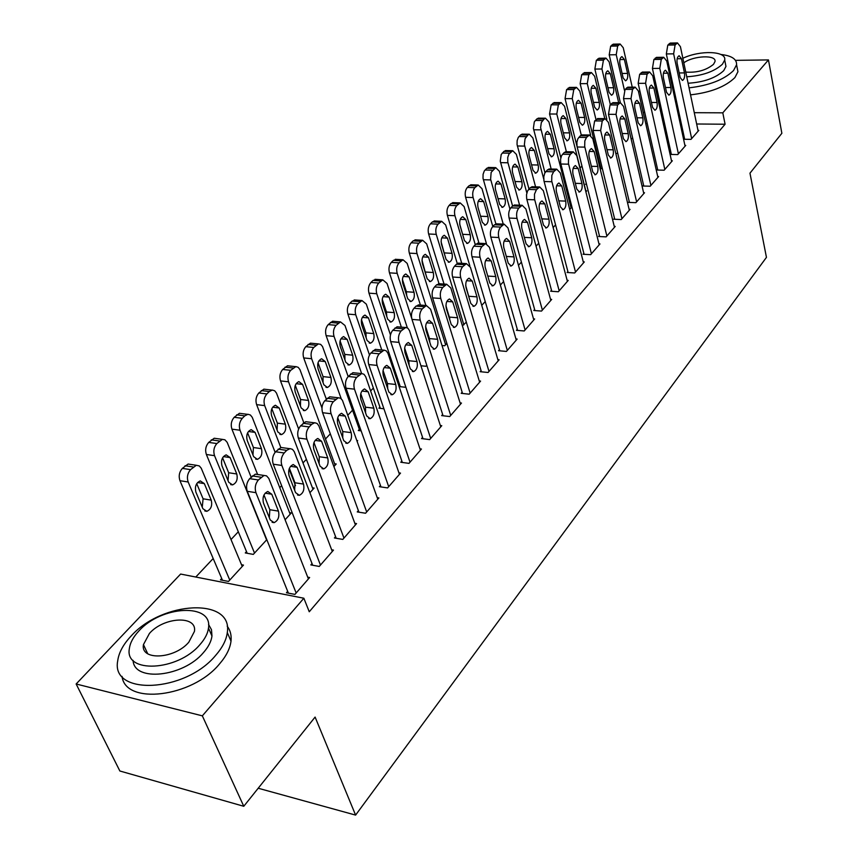 <?xml version="1.0" encoding="UTF-8"?>
<svg xmlns="http://www.w3.org/2000/svg" width="858" height="858" viewBox="0 0 858 858"><rect width="100%" height="100%" fill="white"/><g stroke="black" fill="none" stroke-linecap="round" stroke-linejoin="round"><path stroke-width="1.29" d="M596.503 150.547L595.849 151.244M581.938 166.044L580.083 168.029M565.808 183.215L564.961 184.116M393.543 366.559L392.707 367.449M373.348 388.041L370.635 390.948M352.552 410.188L347.822 415.218M330.319 433.848L325.493 438.974M306.381 459.32L303.003 462.923M281.628 485.671L279.772 487.644M238.309 531.767L231.017 539.543M213.181 558.515L195.785 577.026M638.631 92.192L639.864 90.884M653.013 77.059L654.075 75.933M667.031 62.312L667.932 61.368M735.499 60.35L768.457 59.921L781.863 133.29L749.967 173.177L766.451 257.368L355.598 815.1L315.101 717.074L243.779 806.284L119.863 770.999L76.137 683.987L180.62 574.056L303.861 598.23L202.338 715.851L76.137 683.987M258.204 788.234L355.598 815.1M615.787 153.41L617.792 153.453M671.203 153.689L670.527 154.451L677.734 154.59L685.735 145.41L684.909 145.388M586.314 183.494L585.585 184.288L586.529 184.309M643.586 185.199L642.878 186.014L650.192 186.229L658.612 176.566L657.721 176.544M570.881 207.1L571.857 207.132L569.733 209.449M614.5 218.382L613.76 219.23L621.203 219.551L630.062 209.373L629.118 209.331M536.046 246.171L538.727 243.254M583.858 253.357L583.065 254.258L590.626 254.665L599.978 243.929L598.97 243.887M500.386 285.049L503.582 281.563M551.501 290.272L550.664 291.227L558.354 291.752L568.221 280.416L567.138 280.341M462.398 325.783L466.334 322.168M517.299 329.311L516.419 330.309L524.227 330.963L534.663 318.972L533.494 318.876M420.935 365.765L425.879 366.259L426.78 365.283M481.081 370.635L480.148 371.696L488.073 372.49L499.142 359.781L497.876 359.663M379.912 407.1L378.893 408.194L383.912 408.783M442.664 414.468L441.666 415.604L449.731 416.548L461.475 403.056L460.103 402.906M356.853 440.529L357.657 440.637L357.1 441.237M401.844 461.046L400.783 462.248L408.976 463.374L421.46 449.024L419.97 448.831M312.441 487.827L314.125 488.084L309.91 492.685M358.387 510.639L357.26 511.915L365.572 513.245L378.882 497.94L377.241 497.694M246.514 551.619L245.291 552.938L253.292 554.397L266.806 539.671M312.022 563.534L310.832 564.907L319.262 566.441L333.483 550.107L331.671 549.796M303.861 598.23L309.255 611.765L725.085 124.228L696.653 123.992M681.359 123.863L680.276 123.852M664.607 123.724L663.309 123.713M647.254 123.573L645.731 123.563M287.666 591.334L286.433 592.749L294.927 594.401L309.631 577.52L307.722 577.155M221.707 578.485L220.442 579.858L228.507 581.434L243.479 565.1L241.527 564.736M335.585 536.658L334.427 537.977L342.803 539.403L356.553 523.605L354.837 523.326M289.564 512.655L291.323 512.945L285.103 519.734M380.459 485.446L379.365 486.69L387.612 487.912L400.514 473.101L398.949 472.876M334.62 463.77L336.229 463.996L333.901 466.527M422.565 437.398L421.546 438.567L429.665 439.607L441.773 425.686L440.347 425.514M359.352 429.375L358.301 430.501L361.132 430.866M462.151 392.224L461.196 393.318L469.187 394.197L480.587 381.091L479.279 380.963M399.109 386.561L405.898 387.301M399.045 386.368L399.871 385.467M499.453 349.667L498.541 350.707L506.413 351.426L517.159 339.082L515.948 338.974M442.02 345.517L444.691 345.763L446.857 343.393M534.641 309.513L533.783 310.489L541.527 311.079L551.683 299.421L550.557 299.335M481.746 305.362L485.231 301.566M567.899 271.568L567.095 272.49L574.71 272.962L584.319 261.926L583.268 261.862M518.479 265.326L521.407 262.13M599.388 235.639L598.616 236.508L606.123 236.872L615.218 226.426L614.242 226.383M553.131 227.552L555.566 224.893M629.236 201.576L628.506 202.402L635.885 202.67L644.519 192.76L643.607 192.728M585.821 190.851L586.765 190.884L585.885 191.838M657.571 169.241L656.874 170.034L664.146 170.206L672.34 160.789L671.492 160.768M600.107 168.64L602.38 168.704M600.096 168.565L600.739 167.868M684.502 138.513L683.847 139.264L691.001 139.361L698.798 130.395L697.994 130.384M631.016 138.535L632.775 138.556M768.457 59.921L722.801 112.827L694.283 112.688M678.935 112.623L677.852 112.612M662.14 112.548L660.842 112.537M644.744 112.462L643.221 112.452M243.779 806.284L202.338 715.851M725.085 124.228L722.801 112.827M296.16 592.985L255.952 492.674C254.536 487.977 255.33 483.74 258.355 479.965L264.007 475.45L266.548 475.858L268.801 478.421L308.408 578.914M257.818 474.528L255.341 474.152L249.667 478.646C246.643 482.4 245.849 486.625 247.276 491.302L288.395 593.125M263.46 503.035C262.248 497.34 263.696 493.489 267.803 491.473L271.761 494.219L278.442 511.121C279.633 516.784 278.174 520.624 274.088 522.64L270.238 519.98L263.46 503.035M263.974 494.98L269.841 509.716L269.315 517.696M229.762 580.062L188.17 481.992C186.69 477.402 187.484 473.284 190.562 469.637L196.31 465.283L199.313 465.937L201.233 468.211L242.235 566.452M222.458 580.244L179.955 480.695C178.464 476.126 179.268 472.018 182.336 468.382L188.106 464.049L190.648 464.425M202.252 507.185L203.089 498.798L196.718 483.665M195.892 492.138L202.885 508.697L206.842 511.314C211.014 509.384 212.484 505.662 211.24 500.139L204.333 483.612L200.279 480.909C196.074 482.839 194.616 486.583 195.892 492.138M320.463 565.068L281.864 465.454C280.502 460.8 281.285 456.638 284.202 452.981L286.733 450.343L290.025 448.605L292.449 449.324L294.273 451.673L332.303 551.458M283.269 447.79L280.984 447.479L275.579 451.78C272.651 455.416 271.879 459.556 273.252 464.199L312.687 565.24M289.082 475.804C287.913 470.216 289.307 466.452 293.243 464.521L297.093 467.288L303.507 484.073C304.644 489.628 303.26 493.371 299.345 495.313L295.581 492.631L289.082 475.804M289.393 468.296L294.97 482.775L294.648 490.197M343.951 538.073L306.896 439.157C305.587 434.545 306.349 430.469 309.159 426.93L311.615 424.367L314.725 422.737L317.106 423.466L318.876 425.825L355.416 524.903M307.872 421.975L305.77 421.707L300.611 425.825C297.78 429.354 297.029 433.419 298.337 438.009L336.197 538.277M313.835 449.495C312.72 444.004 314.049 440.336 317.814 438.47L321.578 441.259L327.735 457.915C328.829 463.374 327.499 467.031 323.745 468.897L320.077 466.194L313.835 449.495M313.974 442.546L319.262 456.735L319.101 463.599M254.515 553.067L214.532 455.673C213.116 451.126 213.889 447.093 216.859 443.543L222.351 439.371L224.903 439.8L227.166 442.331L266.591 539.907M247.201 553.292L206.37 454.483C204.944 449.957 205.716 445.935 208.698 442.406L214.2 438.245L216.538 438.577M228.035 480.652L228.668 472.747L222.587 457.818M221.965 465.808L228.689 482.25L232.561 484.888C236.561 483.033 237.956 479.397 236.765 473.97L230.126 457.571L226.169 454.847C222.147 456.703 220.742 460.36 221.965 465.808M257.625 474.495L240.026 430.233C238.663 425.729 239.414 421.761 242.288 418.329L244.787 415.851L247.973 414.275L250.397 415.004L252.231 417.31L290.165 514.21M251.126 477.134L231.907 429.15C230.545 424.656 231.295 420.71 234.18 417.288L239.436 413.299L241.602 413.577M252.971 454.965L253.421 447.533L247.608 432.84M247.179 440.347L253.646 456.671L257.421 459.341C261.261 457.539 262.602 453.979 261.465 448.659L255.073 432.378L251.201 429.633C247.351 431.424 246.01 434.995 247.179 440.347M215.637 655.405C222.469 647.575 226.362 639.961 227.295 632.56C233.215 597.307 162.237 600.793 130.931 636.228C123.187 644.508 118.779 652.724 117.707 660.885C110.65 696.031 185.146 692.62 215.637 655.405M122.05 676.372C125.289 705.415 192.289 697.35 219.444 664.017C226.244 656.166 230.094 648.541 231.006 641.119C231.628 635.306 230.352 630.319 227.177 626.125M208.537 624.442L211.486 629.686L211.969 636.014C211.282 641.409 208.43 646.953 203.421 652.638C183.151 677.059 133.934 682.217 133.087 660.381M199.871 644.701C204.912 639.028 207.786 633.494 208.483 628.11C212.945 602.831 161.39 605.405 138.803 631.048C133.28 636.958 130.137 642.803 129.365 648.573C124.313 673.809 177.703 671.267 199.871 644.701M149.431 633.429L143.447 644.615C140.262 660.875 174.442 659.234 188.792 642.224L194.434 631.424C197.372 615.143 163.942 616.795 149.431 633.429M182.711 788.899L192.578 791.709M689.06 87.848C709.169 85.5 723.991 79.74 733.526 70.57L736.582 64.758C736.883 59.127 731.638 55.695 720.849 54.462M669.24 67.471L668.285 68.179M690.54 94.852C710.606 92.546 725.396 86.787 734.898 77.585L737.934 71.74L737.183 67.825M725.407 63.61L725.965 66.431L723.712 70.667C715.658 78.057 703.785 82.239 688.095 83.237M686.743 76.791C702.466 75.761 714.36 71.568 722.436 64.211L724.699 59.996C726.715 50.922 700.128 50 682.861 58.269M685.756 72.083C696.975 72.866 706.231 70.27 713.513 64.318L714.993 61.572C716.655 54.612 693.371 55.62 683.815 62.816M673.873 94.112L675.01 94.337M672.372 87.151L673.519 87.377M366.688 511.958L331.081 413.738C329.826 409.18 330.566 405.18 333.29 401.737L338.213 397.769L340.572 398.219L342.439 400.343L377.788 499.206M331.671 397.018L329.729 396.793L324.796 400.74C322.061 404.161 321.332 408.151 322.587 412.709L358.944 512.183M337.762 424.056C336.69 418.683 337.966 415.09 341.57 413.288L345.248 416.098L351.169 432.636C352.209 437.988 350.933 441.559 347.34 443.371L343.747 440.637L337.762 424.056M337.752 417.685L342.75 431.553L342.75 437.859M388.706 486.668L354.472 389.167C353.271 384.652 353.989 380.716 356.628 377.391L361.722 373.53L363.985 374.281L365.68 376.662L399.442 474.324M354.708 372.876L352.917 372.683L348.198 376.48C345.549 379.804 344.83 383.719 346.042 388.224L380.984 486.926M360.896 399.463C359.877 394.176 361.1 390.669 364.564 388.921L368.146 391.763L373.831 408.172C374.828 413.427 373.605 416.924 370.163 418.672L366.656 415.905L360.896 399.463M360.768 393.683L365.487 407.185L365.605 412.902M280.813 447.511L264.682 405.62C263.374 401.158 264.103 397.265 266.892 393.929L269.305 391.538L272.329 390.047L274.699 390.787L276.49 393.103L313.009 489.307M295.506 485.639L289.114 469.047M275.118 452.305L256.617 404.633C255.309 400.193 256.038 396.31 258.826 392.985L263.856 389.157L265.851 389.393M277.091 430.083L277.37 423.133L271.836 408.698M271.578 415.722L277.799 431.917L281.488 434.609C285.167 432.872 286.454 429.386 285.36 424.163L279.215 408L275.429 405.233C271.739 406.971 270.452 410.467 271.578 415.722M303.786 422.629L288.545 381.799C287.291 377.391 287.998 373.562 290.69 370.324L295.913 366.591L298.23 367.342L299.978 369.669L335.135 465.186M298.627 429L280.534 380.909C279.268 376.501 279.987 372.694 282.69 369.466L287.505 365.787L289.35 365.98M300.439 405.973L300.568 399.506L295.302 385.339M295.184 391.881L301.179 407.958L304.783 410.66C308.322 408.987 309.556 405.577 308.505 400.45L302.584 384.405L298.895 381.617C295.345 383.301 294.112 386.711 295.184 391.881M410.017 462.172L377.102 365.401C375.943 360.918 376.641 357.057 379.193 353.818L384.084 350.118L386.293 350.879L387.945 353.271L420.431 450.214M377.005 349.517L375.354 349.367L370.838 353.013C368.275 356.231 367.567 360.081 368.736 364.543L402.327 462.462M383.29 375.654C382.314 370.463 383.483 367.031 386.808 365.347L390.304 368.2L395.774 384.481C396.739 389.65 395.559 393.071 392.245 394.755L388.824 391.977L383.29 375.654M383.054 370.484L387.494 383.59L387.719 388.706M326.308 399.185L311.647 358.741C310.435 354.365 311.143 350.6 313.749 347.458L318.35 343.908L320.667 344.38L322.501 346.482L341.216 398.702M321.975 407.99L303.7 357.925C302.477 353.571 303.185 349.817 305.791 346.686L310.414 343.157L312.119 343.318M323.048 382.582L323.037 376.608L318.039 362.752M318.061 368.779L323.831 384.738L327.348 387.473C330.748 385.843 331.939 382.507 330.92 377.466L325.225 361.55L321.621 358.741C318.211 360.371 317.02 363.717 318.061 368.779M430.684 438.438L399.002 342.385C397.897 337.945 398.573 334.159 401.051 331.016L405.737 327.445L407.893 328.228L409.502 330.62L440.776 426.834M398.605 326.909L397.072 326.78L392.75 330.287C390.272 333.419 389.586 337.194 390.701 341.613L423.015 438.76M404.976 352.617C404.032 347.511 405.158 344.144 408.354 342.514L411.765 345.388L417.031 361.55C417.953 366.623 416.816 369.97 413.642 371.6L410.296 368.811L404.976 352.617M404.654 348.08L408.805 360.735L409.116 365.218M348.155 376.533L334.03 336.39C332.872 332.057 333.558 328.367 336.079 325.311L340.497 321.9L344.97 325.482L361.626 373.53M359.824 430.695L326.137 335.671C324.968 331.349 325.654 327.659 328.185 324.614L332.614 321.214L334.191 321.353M344.948 359.888L344.83 354.418L340.09 340.883M340.218 346.407L345.774 362.248L349.227 364.993C352.488 363.417 353.635 360.146 352.659 355.191L347.168 339.393L343.64 336.572C340.369 338.149 339.232 341.43 340.218 346.407M450.718 415.422L420.216 320.088C419.154 315.701 419.819 311.969 422.222 308.912L426.351 305.534L430.577 309.202L460.499 404.172M419.551 305.008L416.066 306.102L413.985 308.269C411.572 311.315 410.907 315.025 411.979 319.412L443.082 415.765M425.976 330.287C425.075 325.268 426.158 321.975 429.225 320.399L432.561 323.294L437.623 339.318C438.502 344.305 437.419 347.587 434.363 349.163L431.102 346.353L425.976 330.287M425.6 326.448L429.461 338.588L429.837 342.385M470.152 393.093L440.776 298.487C439.746 294.144 440.401 290.476 442.728 287.505L446.696 284.245L450.815 287.945L479.643 382.175M439.843 283.773L436.583 284.835L434.556 286.937C432.228 289.897 431.574 293.543 432.604 297.887L462.548 393.468M446.332 308.655C445.463 303.721 446.503 300.493 449.463 298.959L452.713 301.866L457.593 317.76C458.44 322.672 457.389 325.89 454.45 327.413L451.265 324.592L446.332 308.655M445.935 305.587L449.892 320.141M489.006 371.428L460.703 277.552C459.716 273.241 460.36 269.637 462.612 266.752L466.42 263.61L470.441 267.321L498.23 360.832M459.545 263.192L456.467 264.21L454.504 266.248C452.241 269.133 451.608 272.715 452.595 277.016L481.435 371.825M466.066 287.666C465.24 282.818 466.237 279.654 469.079 278.174L472.265 281.092L476.962 296.857C477.777 301.684 476.769 304.837 473.938 306.327L470.827 303.485L466.066 287.666M465.701 285.553L469.283 298.38M507.314 350.386L480.04 257.239C479.096 252.971 479.708 249.431 481.906 246.611L485.564 243.586L489.489 247.308L516.269 340.1M478.657 243.222L475.761 244.208L473.863 246.182C471.664 248.981 471.042 252.509 471.997 256.767L499.785 350.815M485.22 267.321C484.416 262.548 485.392 259.438 488.127 258.001L491.226 260.929L495.752 276.576C496.535 281.327 495.559 284.416 492.835 285.853L489.8 283.001L485.22 267.321M485.092 266.827L487.912 276.544M525.096 329.955L498.798 237.527C497.887 233.301 498.498 229.815 500.622 227.08L504.139 224.163L507.968 227.885L533.805 319.959M497.222 223.841L494.487 224.785L492.642 226.705C490.508 229.44 489.907 232.904 490.819 237.119L517.61 330.416M503.807 247.565C503.035 242.868 503.968 239.822 506.606 238.427L509.631 241.366L513.996 256.885C514.746 261.551 513.813 264.586 511.186 265.991L508.215 263.116L503.807 247.565M542.385 310.103L517.009 218.393C516.13 214.2 516.731 210.778 518.79 208.108L522.179 205.287L525.922 209.03L550.836 300.386M515.25 205.03L512.676 205.931L510.885 207.797C508.805 210.457 508.215 213.878 509.094 218.05L534.931 310.575M521.846 228.378C521.106 223.756 522.007 220.763 524.56 219.412L527.509 222.361L531.724 237.752C532.443 242.353 531.542 245.334 529 246.686L526.104 243.811L521.846 228.378M559.18 290.798L534.523 199.056L534.491 194.155L536.443 189.682L539.703 186.969L543.35 190.712L567.406 281.349M532.764 186.744L530.341 187.623L527.541 190.991L526.522 194.702L526.673 198.777L551.78 291.302M539.371 209.749C538.663 205.191 539.543 202.263 541.999 200.944L544.884 203.893L548.938 219.165C549.635 223.691 548.766 226.619 546.31 227.938L543.489 225.053L539.371 209.749M575.514 272.029L551.715 181.006L551.844 175.386L553.592 171.782L556.735 169.155L560.295 172.908L583.526 262.838M549.796 168.983L547.501 169.82L544.776 173.102L543.79 176.748L543.929 180.781L568.157 272.554M556.413 191.634C555.727 187.151 556.574 184.277 558.944 182.99L561.765 185.95L565.679 201.104C566.355 205.566 565.508 208.43 563.138 209.717L560.371 206.832L556.413 191.634M591.419 253.764L568.436 163.46L568.564 157.915L570.27 154.376L573.294 151.845L576.769 155.598L599.206 244.82M566.355 151.705L564.189 152.52L561.54 155.716L560.574 159.298L560.703 163.288L584.105 254.311M572.972 174.035C572.318 169.616 573.133 166.784 575.418 165.54L578.174 168.5L581.96 183.526C582.603 187.923 581.788 190.744 579.504 191.999L576.801 189.103L572.972 174.035M606.885 235.993L584.684 146.396L584.824 140.916L586.475 137.452L589.403 134.996L592.792 138.76L614.467 227.284M582.475 134.91L580.416 135.693L577.842 138.803L576.898 142.331L577.016 146.268L599.613 236.561M589.081 156.917C588.449 152.563 589.231 149.775 591.452 148.563L594.144 151.534L597.79 166.441C598.412 170.774 597.618 173.541 595.409 174.764L592.771 171.857L589.081 156.917M621.943 218.693L600.643 130.523L602.252 120.989L605.072 118.618L608.386 122.383L629.322 210.21M598.155 118.565L594.648 120.935L593.039 130.437L614.725 219.273M604.751 140.262C604.139 135.972 604.911 133.226 607.046 132.046L609.673 135.017L613.202 149.807C613.802 154.075 613.03 156.799 610.896 157.979L608.322 155.083L604.751 140.262M636.615 201.844L616.023 114.361L617.599 104.966L620.323 102.67L623.562 106.435L643.8 193.576M613.416 102.66L610.059 104.955L608.483 114.318L629.44 202.445M620.002 124.045C619.412 119.82 620.162 117.128 622.232 115.969L624.796 118.951L628.206 133.612C628.785 137.816 628.035 140.498 625.975 141.656L623.455 138.749L620.002 124.045M650.9 185.425L630.995 98.627L632.539 89.371L635.177 87.141L638.341 90.916L657.914 177.37M628.292 87.173L625.064 89.393L623.519 98.627L643.779 186.036M634.856 108.258C634.287 104.086 635.006 101.437 637.011 100.322L639.521 103.292L642.824 117.846C643.371 121.986 642.653 124.624 640.647 125.751L638.191 122.844L634.856 108.258M664.832 169.423L645.581 83.301L647.093 74.185L649.635 72.018L652.734 75.794L671.664 161.572M642.781 72.083L639.682 74.249L638.159 83.344L657.754 170.056M649.313 92.878C648.777 88.771 649.474 86.165 651.415 85.071L653.86 88.042L657.056 102.477C657.593 106.574 656.885 109.17 654.944 110.264L652.541 107.347L649.313 92.878M369.476 354.965L355.727 314.736C354.611 310.446 355.287 306.81 357.732 303.839L361.969 300.547L366.334 304.15L381.767 349.978M380.351 408.365L347.887 314.082C346.771 309.802 347.436 306.177 349.892 303.217L352.027 301.115L355.598 300.053M366.173 337.837L365.958 332.893L361.486 319.723M361.701 324.721L367.063 340.433L370.431 343.189C373.562 341.666 374.667 338.46 373.734 333.59L368.447 317.91L365.004 315.079C361.851 316.602 360.746 319.82 361.701 324.721M390.465 334.963L376.769 293.736C375.697 289.478 376.351 285.907 378.732 283.011L382.797 279.847L387.055 283.462L401.351 327.145M400.278 386.69L368.983 293.157C367.91 288.91 368.554 285.349 370.946 282.464L373.016 280.427L376.372 279.408M386.754 316.398L386.465 312.001L382.239 299.238M382.539 303.678L387.709 319.262L391.001 322.04C394.015 320.56 395.077 317.417 394.187 312.623L389.082 297.072L385.714 294.23C382.679 295.71 381.628 298.852 382.539 303.678M411.69 318.297L397.19 273.359C396.149 269.144 396.793 265.626 399.099 262.816L403.003 259.76L407.175 263.395L420.431 305.073M407.346 327.842L389.457 272.844C388.417 268.64 389.06 265.143 391.366 262.334L393.382 260.349L396.535 259.363M406.713 295.538L406.37 291.731L402.413 279.408M402.767 283.258L407.743 298.723L410.961 301.512C413.878 300.075 414.897 296.997 414.028 292.288L409.105 276.855L405.823 273.992C402.906 275.429 401.887 278.518 402.767 283.258M445.613 344.744L417.009 253.571C416.012 249.399 416.634 245.946 418.876 243.2L422.629 240.261L426.694 243.897L439.017 283.719M445.935 306.049L449.806 318.575M425.9 305.502L409.33 253.131C408.333 248.97 408.955 245.517 411.196 242.782L413.148 240.862L416.13 239.908M426.072 275.204L422.018 260.242M422.393 263.438L427.198 278.786L430.341 281.585C433.151 280.191 434.137 277.166 433.311 272.522L428.56 257.218L425.343 254.343C422.533 255.738 421.546 258.773 422.393 263.438M463.878 324.85L436.25 234.363C435.285 230.234 435.896 226.834 438.073 224.153L441.688 221.31L445.667 224.968L457.282 263.545M444.047 284.062L428.625 233.987C427.659 229.858 428.271 226.469 430.459 223.799L432.357 221.932L435.156 221.021M444.852 255.319L441.087 241.742M441.462 244.187L446.096 259.416L449.174 262.226C451.876 260.864 452.831 257.904 452.037 253.335L447.447 238.149L444.315 235.264C441.591 236.626 440.647 239.597 441.462 244.187M469.819 265.755L454.944 215.712C454.021 211.615 454.611 208.258 456.735 205.652L460.21 202.917L464.092 206.574L475.278 244.712M461.743 263.331L447.383 215.379C446.45 211.293 447.039 207.958 449.174 205.362L451.008 203.539L453.657 202.66M463.03 235.746L459.695 224.035M459.985 225.482L464.468 240.594L467.471 243.415C470.087 242.095 470.999 239.178 470.238 234.684L465.808 219.616L462.741 216.72C460.113 218.039 459.202 220.967 459.985 225.482M486.422 243.586L473.112 197.576C472.222 193.511 472.801 190.219 474.86 187.677L478.217 185.028L482.003 188.696L492.814 226.533M479.011 243.243L465.604 197.297C464.704 193.254 465.293 189.961 467.353 187.43L469.144 185.671L471.643 184.813M477.992 207.304L482.325 222.297L485.263 225.118C487.784 223.831 488.674 220.978 487.934 216.538L483.655 201.598L480.652 198.702C478.12 199.978 477.241 202.853 477.992 207.304M503.228 224.12L490.604 179.215L491.151 172.319L495.72 167.632L499.431 171.31L509.942 209.105M495.87 223.874L483.011 178.239L483.086 174.271L484.309 170.924L486.776 168.286L489.146 167.46M495.506 189.629L499.688 204.494L502.552 207.325C504.997 206.081 505.855 203.271 505.137 198.906L501.008 184.073L498.08 181.167C495.634 182.422 494.776 185.242 495.506 189.629M519.605 205.191L507.786 162.076L507.743 157.389L508.923 154.086L512.752 150.708L516.377 154.386L526.833 192.964M512.591 206.027L500.268 161.154L501.211 154.494L503.936 151.373L506.177 150.579M512.537 172.426L516.58 187.183L519.39 190.015C521.739 188.803 522.576 186.036 521.889 181.735L517.889 167.02L515.025 164.114C512.666 165.337 511.84 168.104 512.537 172.426M535.574 186.829L524.388 144.648L525.053 138.674L527.97 135.006L529.332 134.234L532.872 137.923L543.715 178.99M528.968 189.039L517.052 144.519L517.127 140.658L518.286 137.419L520.634 134.921L522.747 134.159M529.118 155.695L533.022 170.324L535.767 173.166C538.052 171.986 538.856 169.273 538.191 165.026L534.33 150.429L531.531 147.522C529.247 148.702 528.442 151.426 529.118 155.695M551.168 169.015L540.604 127.66L541.323 122.522L544.165 118.951L545.463 118.211L548.927 121.9L571.096 207.958M544.969 172.737L533.386 128.335L534.309 121.868L536.883 118.897L538.888 118.168M545.248 139.393L549.034 153.914L551.715 156.767C553.925 155.609 554.708 152.939 554.064 148.756L550.321 134.277L547.586 131.36C545.377 132.518 544.594 135.199 545.248 139.393M566.377 151.705L556.799 114.039L558.376 104.848L561.186 102.595L564.564 106.285L586.025 191.688M560.821 157.829L549.56 114.007L551.147 104.837L554.611 102.585M560.971 123.531L564.628 137.934L567.245 140.787C569.39 139.661 570.141 137.033 569.53 132.904L565.905 118.543L563.234 115.626C561.089 116.752 560.338 119.391 560.971 123.531M581.274 135.06L572.232 98.638L573.777 89.575L576.49 87.387L579.804 91.077L590.615 135.189M586.518 184.309L565.057 98.638L566.602 89.597L569.937 87.419M576.276 108.076L579.815 122.362L582.389 125.214C584.459 124.11 585.188 121.536 584.598 117.46L581.091 103.207L578.474 100.3C576.404 101.394 575.664 103.99 576.276 108.076M595.978 119.562L587.269 83.623L588.792 74.689L591.419 72.565L594.648 76.265L604.783 118.618M600.932 168.661L580.147 83.666L581.67 74.743L584.877 72.63M591.194 93.007L594.626 107.186L597.136 110.038C599.141 108.966 599.86 106.424 599.281 102.413L595.892 88.267L593.339 85.35C591.323 86.422 590.615 88.975 591.194 93.007M678.41 153.818L659.791 68.372L661.271 59.384L663.738 57.282L666.752 61.057L685.07 146.16M656.896 57.389L653.914 59.481L652.434 68.458L671.374 154.472M663.406 77.906C662.891 73.842 663.566 71.278 665.454 70.217L667.846 73.187L670.935 87.505C671.449 91.538 670.763 94.09 668.886 95.163L666.527 92.256L663.406 77.906M610.36 104.644L601.93 68.994L603.421 60.178L605.962 58.119L609.126 61.808L618.672 102.67M606.842 119.251L594.862 69.069L596.353 60.275L599.431 58.215M605.737 78.325L609.062 92.385L611.518 95.249C613.459 94.198 614.156 91.688 613.599 87.73L610.317 73.702L607.818 70.785C605.866 71.836 605.18 74.346 605.737 78.325M691.655 138.61L673.637 53.829L675.096 44.959L677.466 42.921L680.426 46.697L698.155 131.135M670.656 43.061L667.792 45.099L666.334 53.947L684.663 139.275M677.144 63.299C676.64 59.299 677.305 56.778 679.128 55.727L681.466 58.709L684.459 72.909C684.952 76.888 684.287 79.408 682.464 80.448L680.169 77.542L677.144 63.299M624.431 90.262L616.226 54.719L617.685 46.021L620.152 44.026L623.24 47.726L632.239 87.151M620.355 102.66L609.212 54.837L610.671 46.16L613.642 44.155M619.926 64.007L623.133 77.96L625.546 80.813C627.434 79.794 628.11 77.327 627.573 73.413L624.388 59.492L621.943 56.585C620.055 57.604 619.379 60.081 619.926 64.007M247.276 491.302L255.952 492.674M249.667 478.646L258.355 479.965M252.306 475.911L260.982 477.23M271.761 494.219L265.133 493.178M278.442 511.121L269.841 509.716M188.17 481.992L179.955 480.695M193.232 466.988L185.017 465.744M190.562 469.637L182.336 468.382M197.554 482.55L204.333 483.612M203.089 498.798L211.24 500.139M273.252 464.199L281.864 465.454M275.579 451.78L284.202 452.981M278.121 449.142L286.733 450.343M297.093 467.288L290.54 466.334M303.507 484.073L294.97 482.775M298.337 438.009L306.896 439.157M300.611 425.825L309.159 426.93M303.067 423.284L311.615 424.367M321.578 441.259L315.111 440.401M327.735 457.915L319.262 456.735M214.532 455.673L206.37 454.483M219.444 440.991L211.282 439.854M216.859 443.543L208.698 442.406M223.412 456.595L230.126 457.571M228.668 472.747L236.765 473.97M240.026 430.233L231.907 429.15M244.787 415.851L236.679 414.822M242.288 418.329L234.18 417.288M248.434 431.488L255.073 432.378M253.421 447.533L261.465 448.659M322.587 412.709L331.081 413.738M324.796 400.74L333.29 401.737M327.177 398.284L335.66 399.27M345.248 416.098L338.867 415.315M351.169 432.636L342.75 431.553M346.042 388.224L354.472 389.167M348.198 376.48L356.628 377.391M350.493 374.099L358.912 375M368.146 391.763L361.861 391.055M373.831 408.172L365.487 407.185M264.682 405.62L256.617 404.633M269.305 391.538L261.25 390.594M266.892 393.929L258.826 392.985M272.672 407.207L279.215 408M277.37 423.133L285.36 424.163M288.545 381.799L280.534 380.909M293.028 368.007L285.028 367.149M290.69 370.324L282.69 369.466M296.139 383.687L302.584 384.405M300.568 399.506L308.505 400.45M368.736 364.543L377.102 365.401M370.838 353.013L379.193 353.818M373.058 350.707L381.413 351.512M390.304 368.2L384.127 367.567M395.774 384.481L387.494 383.59M311.647 358.741L303.7 357.925M316.012 345.216L308.065 344.444M313.749 347.458L305.791 346.686M318.876 360.896L325.225 361.55M323.037 376.608L330.92 377.466M390.701 341.613L399.002 342.385M392.75 330.287L401.051 331.016M394.905 328.046L403.196 328.775M411.765 345.388L405.695 344.83M417.031 361.55L408.805 360.735M334.03 336.39L326.137 335.671M338.277 323.134L330.384 322.447M336.079 325.311L328.185 324.614M340.926 338.813L347.168 339.393M344.83 354.418L352.659 355.191M411.979 319.412L420.216 320.088M413.985 308.269L422.222 308.912M416.066 306.102L424.302 306.746M432.561 323.294L426.598 322.79M437.623 339.318L429.461 338.588M432.604 297.887L440.776 298.487M434.556 286.937L442.728 287.505M436.583 284.835L444.744 285.403M452.713 301.866L446.868 301.426M457.593 317.76L449.495 317.106M452.595 277.016L460.703 277.552M454.504 266.248L462.612 266.752M456.467 264.21L464.564 264.704M472.265 281.092L466.527 280.705M476.962 296.857L468.929 296.278M471.997 256.767L480.04 257.239M473.863 246.182L481.906 246.611M475.761 244.208L483.805 244.637M491.226 260.929L485.607 260.596M495.752 276.576L487.784 276.061M490.819 237.119L498.798 237.527M492.642 226.705L500.622 227.08M494.487 224.785L502.466 225.15M509.631 241.366L504.139 241.077M513.996 256.885L506.327 256.445M509.094 218.05L517.009 218.393M510.885 207.797L518.79 208.108M512.676 205.931L520.581 206.242M527.509 222.361L522.125 222.115M531.724 237.752L524.335 237.387M526.844 199.517L534.695 199.807M528.592 189.425L536.443 189.682M530.341 187.623L538.181 187.87M544.884 203.893L539.607 203.7M548.938 219.165L541.827 218.865M544.101 181.521L551.887 181.746M545.806 171.579L553.592 171.782M547.501 169.82L555.287 170.023M561.765 185.95L556.606 185.789M565.679 201.104L558.815 200.847M560.864 164.017L568.597 164.189M562.537 154.226L570.27 154.376M564.189 152.52L571.911 152.67M578.174 168.5L573.133 168.382M581.96 183.526L575.332 183.333M577.177 146.997L584.845 147.126M578.818 137.355L586.475 137.452M580.416 135.693L588.073 135.789M594.144 151.534L589.21 151.448M597.79 166.441L591.398 166.291M593.039 130.437L600.643 130.523M594.648 120.935L602.252 120.989M596.213 119.316L603.807 119.369M609.673 135.017L604.847 134.963M613.202 149.807L607.024 149.7M608.483 114.318L616.023 114.361M610.059 104.955L617.599 104.966M611.582 103.378L619.111 103.389M624.796 118.951L620.077 118.919M628.206 133.612L622.232 133.537M623.519 98.627L630.995 98.627M625.064 89.393L632.539 89.371M626.544 87.859L634.019 87.838M639.521 103.292L634.909 103.292M642.824 117.846L637.033 117.803M638.159 83.344L645.581 83.301M639.682 74.249L647.093 74.185M641.119 72.748L648.53 72.683M653.86 88.042L649.356 88.063M657.056 102.477L651.458 102.467M355.727 314.736L347.887 314.082M359.867 301.726L352.027 301.115M357.732 303.839L349.892 303.217M362.312 317.396L368.447 317.91M365.958 332.893L373.734 333.59M376.769 293.736L368.983 293.157M380.791 280.963L373.016 280.427M378.732 283.011L370.946 282.464M383.065 296.621L389.082 297.072M386.465 312.001L394.187 312.623M397.19 273.359L389.457 272.844M401.104 260.821L393.382 260.349M399.099 262.816L391.366 262.334M403.206 276.458L409.105 276.855M406.37 291.731L414.028 292.288M417.009 253.571L409.33 253.131M420.817 241.27L413.148 240.862M418.876 243.2L411.196 242.782M422.769 256.874L428.56 257.218M425.697 272.029L433.311 272.522M436.25 234.363L428.625 233.987M439.961 222.286L432.357 221.932M438.073 224.153L430.459 223.799M441.773 237.848L447.447 238.149M444.487 252.906L452.037 253.335M454.944 215.712L447.383 215.379M458.569 203.839L451.008 203.539M456.735 205.652L449.174 205.362M460.242 219.369L465.808 219.616M462.741 234.309L470.238 234.684M473.112 197.576L465.604 197.297M476.651 185.907L469.144 185.671M474.86 187.677L467.353 187.43M478.206 201.394L483.655 201.598M480.566 216.227L487.934 216.538M490.776 179.944L483.322 179.719M494.229 168.468L486.776 168.286M492.492 170.195L485.038 170.002M495.677 183.902L501.008 184.073M498.037 198.648L505.137 198.906M507.957 162.795L500.557 162.623M511.325 151.512L503.936 151.373M509.641 153.185L502.241 153.046M512.676 166.892L517.889 167.02M515.036 181.531L521.889 181.735M524.678 146.107L517.331 145.978M527.97 135.006L520.634 134.921M526.319 136.637L518.983 136.54M529.225 150.332L534.33 150.429M531.563 164.865L538.191 165.026M540.948 129.858L533.665 129.783M544.165 118.951L536.883 118.897M542.567 120.538L535.274 120.474M545.334 134.213L550.321 134.277M547.661 148.638L554.064 148.756M556.799 114.039L549.56 114.007M559.931 103.303L552.713 103.292M558.376 104.848L551.147 104.837M561.025 118.511L565.905 118.543M563.331 132.829L569.53 132.904M572.232 98.638L565.057 98.638M575.3 88.063L568.125 88.095M573.777 89.575L566.602 89.597M576.308 103.207L581.091 103.207M578.592 117.428L584.598 117.46M587.269 83.623L580.147 83.666M590.272 73.22L583.15 73.284M588.792 74.689L581.67 74.743M591.216 88.288L595.892 88.267M593.468 102.402L599.281 102.413M652.434 68.458L659.791 68.372M653.914 59.481L661.271 59.384M655.319 58.022L662.676 57.926M667.846 73.187L663.438 73.23M670.935 87.505L665.497 87.527M601.93 68.994L594.862 69.069M604.869 58.741L597.801 58.848M603.421 60.178L596.353 60.275M605.748 73.745L610.317 73.702M607.968 87.752L613.599 87.73M666.334 53.947L673.637 53.829M667.792 45.099L675.096 44.959M669.154 43.672L676.458 43.533M681.466 58.709L677.155 58.762M684.459 72.909L679.193 72.951M616.226 54.719L609.212 54.837M619.101 44.627L612.086 44.766M617.685 46.021L610.671 46.16M619.916 59.556L624.388 59.492M622.104 73.466L627.573 73.413M255.341 474.152L264.007 475.45M274.088 522.64L272.093 522.308M196.31 465.283L188.106 464.049M204.794 510.971L206.842 511.314M280.984 447.479L289.586 448.67M299.345 495.313L297.501 495.023M305.77 421.707L314.307 422.79M323.745 468.897L322.04 468.65M222.351 439.371L214.2 438.245M230.663 484.598L232.561 484.888M247.544 414.328L239.436 413.299M255.673 459.084L257.421 459.341M227.295 632.56L231.006 641.119M211.969 636.014L208.483 628.11M147.737 653.775L143.447 644.615M736.582 64.758L737.934 71.74M725.965 66.431L724.699 59.996M329.729 396.793L338.213 397.769M347.34 443.371L345.763 443.157M352.917 372.683L361.325 373.573M370.163 418.672L368.704 418.489M271.911 390.09L263.856 389.157M279.869 434.395L281.488 434.609M295.495 366.634L287.505 365.787M303.292 410.478L304.783 410.66M375.354 349.367L383.698 350.161M392.245 394.755L390.894 394.605M318.35 343.908L310.414 343.157M325.965 387.312L327.348 387.473M397.072 326.78L405.362 327.488M413.642 371.6L412.387 371.471M340.497 321.9L332.614 321.214M347.94 364.854L349.227 364.993M418.125 304.901L426.351 305.534M434.363 349.163L433.204 349.056M438.535 283.687L446.696 284.245M454.45 327.413L453.378 327.327M458.333 263.116L466.42 263.61M473.938 306.327L472.94 306.252M477.531 243.168L485.564 243.586M492.835 285.853L491.913 285.789M496.171 223.799L504.139 224.163M511.186 265.991L510.328 265.937M514.274 204.987L522.179 205.287M529 246.686L528.206 246.643M531.863 186.722L539.703 186.969M546.31 227.938L545.57 227.906M548.959 168.962L556.735 169.155M563.138 209.717L562.451 209.684M565.583 151.694L573.294 151.845M579.504 191.999L578.85 191.977M581.745 134.899L589.403 134.996M595.409 174.764L594.808 174.742M597.479 118.565L605.072 118.618M610.896 157.979L610.338 157.969M612.794 102.66L620.323 102.67M627.702 87.173L635.177 87.141M642.234 72.093L649.635 72.018M361.969 300.547L354.139 299.946M369.24 343.082L370.431 343.189M382.797 279.847L375.021 279.311M389.897 321.954L391.001 322.04M403.003 259.76L395.291 259.288M409.931 301.437L410.961 301.512M422.629 240.261L414.972 239.854M429.386 281.521L430.341 281.585M441.688 221.31L434.084 220.967M448.284 262.173L449.174 262.226M460.21 202.917L452.659 202.617M466.645 243.372L467.471 243.415M478.217 185.028L470.72 184.781M484.491 225.086L485.263 225.118M495.72 167.632L488.277 167.439M501.844 207.304L502.552 207.325M512.752 150.708L505.373 150.568M518.725 189.993L519.39 190.015M529.332 134.234L521.996 134.148M535.145 173.155L535.767 173.166M545.463 118.211L538.191 118.157M551.136 156.757L551.715 156.767M561.186 102.595L553.968 102.585M566.709 140.776L567.245 140.787M576.49 87.387L569.326 87.419M591.419 72.565L584.309 72.63M656.381 57.389L663.738 57.282M605.962 58.119L598.905 58.226M670.184 43.072L677.466 42.921M620.152 44.026L613.148 44.166"/></g></svg>
